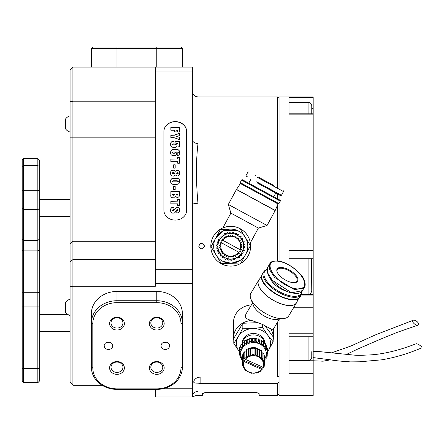 <?xml version="1.0" encoding="UTF-8"?>
<svg xmlns="http://www.w3.org/2000/svg" width="444" height="444" viewBox="0 0 444 444"><rect width="100%" height="100%" fill="white"/><g stroke="black" fill="none" stroke-linecap="round" stroke-linejoin="round"><path stroke-width="0.67" d="M198.94 245.144L199.445 244.328L198.734 246.209C200.627 249.878 202.519 249.878 204.418 246.209C202.525 242.541 200.627 242.541 198.734 246.209M246.481 239.671L245.299 237.346M240.204 232.029L237.279 230.458M237.229 230.442L224.198 230.447M222.672 231.163L215.729 238.062L220.429 229.409L230.275 229.154A17.061 17.061 0 0 1 245.715 254.351A17.061 17.061 0 0 1 222.577 261.2L231.13 263.264M204.007 244.733L204.418 246.209M199.084 244.844L199.511 244.256M175.275 220.107A11.372 9.851 0 0 0 186.647 210.256L186.647 131.457A11.372 9.851 0 0 0 175.275 121.606A11.372 9.851 0 0 0 163.897 131.457L163.897 210.256A11.372 9.851 0 0 0 175.275 220.107M279.06 375.768L277.639 377.045L277.639 321.956M277.639 261.061L277.639 204.873M277.639 198.884L277.639 193.223M277.639 187.562L277.639 96.925L198.018 96.925L198.018 143.501C195.915 160.906 195.915 180.986 198.018 203.746A5.689 1.615 0 0 1 192.335 202.125L192.335 269.763L155.367 269.763L155.367 67.072L72.91 67.072L72.91 385.275L102.142 385.275M214.397 251.165L215.673 254.246M231.207 263.264L240.187 260.406M200.866 383.405L198.018 383.166C195.299 383.194 193.878 382.867 193.756 382.179L193.756 382.051C193.873 380.097 195.293 378.521 198.018 377.333L200.866 377.045L200.866 383.405L277.639 383.405L277.639 395.493L259.157 395.493L259.157 393.75C258.674 392.868 255.827 392.346 250.627 392.18L210.817 392.18L210.817 392.646L205.011 392.646M277.639 377.045L200.866 377.045M197.042 187.257L196.415 179.77M196.126 173.981L196.098 171.567M200.472 243.59L199.65 244.117M200.516 248.845L202.636 248.845M202.569 248.873L200.039 248.601M155.367 389.382L155.367 396.914L192.335 396.914L192.335 388.206L165.029 388.206M72.91 385.275L70.063 382.068L70.063 69.913L72.91 67.072M70.063 286.646L72.91 286.28L155.367 286.28L155.367 269.763M155.367 283.35L192.335 283.35L192.335 269.763M155.367 259.618L72.91 259.618L70.063 261.855M92.813 323.609L91.392 322.899L91.392 313.614A25.591 22.161 180 0 1 116.983 291.453L156.793 291.453A25.591 22.161 180 0 1 182.384 313.614L182.384 367.221A25.591 22.161 0 0 1 156.793 389.382L116.983 389.382A25.591 22.161 0 0 1 91.392 367.221L91.392 322.899A25.591 22.161 0 0 1 116.983 300.732L156.793 300.732A25.591 22.161 0 0 1 182.384 322.899L180.958 323.609A24.17 20.929 180 0 0 156.793 302.675L116.983 302.675A24.17 20.929 180 0 0 92.813 323.609L92.813 367.932A24.17 20.929 180 0 0 116.983 388.866L156.793 388.866A24.17 20.929 180 0 0 180.958 367.932L180.958 323.609M192.335 283.35L192.335 388.206M155.367 71.95L192.335 71.95L192.335 67.072L155.367 67.072M204.756 392.696L202.286 393.75C202.758 392.868 205.605 392.346 210.817 392.18M198.018 383.166L198.018 391.38C195.915 396.858 195.915 396.858 198.018 391.38A5.689 5.528 0 0 0 192.335 396.914L196.098 395.493L202.286 395.493L202.286 393.75M259.041 393.528L258.508 393.206M279.06 382.123L277.639 383.405M192.335 71.95L192.335 202.125M198.018 143.501A5.689 3.913 0 0 1 192.335 139.588M155.367 101.193L72.91 101.193L70.063 101.643M39.261 314.452L67.849 314.452A8.425 8.425 0 0 1 65.373 312.038L65.373 302.653A8.425 8.425 0 0 1 70.063 299.239A8.425 8.425 0 0 0 65.373 302.653L65.373 304.151M65.373 310.534L65.373 311.843M70.063 115.834A8.425 8.425 0 0 0 65.373 119.247L65.373 128.632A8.425 8.425 0 0 0 70.063 132.046M279.06 188.334L279.06 96.925L313.181 96.925L313.181 258.769L289.011 258.769M279.06 203.374L279.06 261.255M279.06 319.575L279.06 395.493L313.181 395.493L313.181 373.304L289.011 373.304L289.011 333.194L313.181 333.194L313.181 336.757L289.011 336.757M300.605 295.954L313.181 295.954L313.181 333.194M313.181 250.483L289.011 250.483L289.011 265.018M309.768 360.223L313.181 360.223L313.181 336.757M313.181 295.954L313.181 258.769M313.181 97.652L289.011 97.652L289.011 114.841L313.181 114.841M279.06 193.995L279.06 199.656M313.181 360.223L313.181 373.304M311.76 351.709L311.76 357.509C310.556 360.128 309.607 361.077 308.919 360.35L308.919 336.757M311.483 258.769L311.76 291.27C310.578 293.878 309.629 294.822 308.919 294.117L308.919 258.769M311.76 275.635L311.76 284.166M308.919 113.819L308.919 102.642C309.607 101.92 310.556 102.869 311.76 105.483L311.76 113.819M256.432 392.646L210.817 392.646M186.647 131.602A11.372 9.851 0 0 0 175.275 121.75A11.372 9.851 0 0 0 163.897 131.602M173.676 186.302L175.186 186.302L175.186 189.605L173.676 189.605L173.676 186.302M176.523 178.272C178.677 178.31 179.703 179.309 179.598 181.263C179.709 183.261 178.682 184.293 176.523 184.354L173.654 184.354C171.578 184.31 170.585 183.344 170.668 181.457C170.474 179.498 171.423 178.438 173.521 178.272L176.523 178.41C178.677 178.455 179.703 179.448 179.598 181.407M173.676 164.818L175.186 164.818L175.186 168.121L173.676 168.121L173.676 164.818M177.694 157.392L179.398 157.392L179.398 163.22L177.694 163.22L177.694 161.655L170.868 161.655L170.868 158.958L177.694 158.958L177.694 157.392M175.646 149.45C178.305 149.195 179.626 150.227 179.598 152.553C179.798 154.296 178.999 155.322 177.189 155.622L177.189 153.102L178.294 152.508L177.278 151.97L175.885 151.97L176.59 153.513C176.601 154.895 175.835 155.6 174.298 155.622L173.615 155.622C171.512 155.589 170.529 154.595 170.668 152.647C170.563 150.322 171.828 149.256 174.453 149.45L175.646 149.595C178.305 149.334 179.626 150.372 179.598 152.697M170.868 130.225L170.868 127.533L179.398 127.533L179.398 132.051L177.694 132.051L177.694 130.225L176.085 130.225L176.085 131.879L174.481 131.879L174.481 130.225L170.868 130.225L170.868 127.672L179.398 127.672L179.398 132.051M175.941 136.419L179.398 137.146L179.398 139.56L173.959 137.646L170.868 137.646L170.868 135.215L173.959 135.215L179.398 133.3L179.398 135.714L175.941 136.419L179.398 137.29L179.398 139.56M175.086 141.331L179.398 141.42L179.398 146.809L177.994 146.809L177.994 143.678L176.501 143.678L177.089 145.205C177.128 146.625 176.34 147.33 174.72 147.33L173.51 147.33C171.445 147.258 170.496 146.27 170.668 144.356C170.513 142.396 171.489 141.358 173.61 141.248L174.081 141.248L174.081 143.767L171.972 144.339L173.288 144.811L174.964 144.811L175.785 144.272L175.086 143.767L175.086 141.331M179.598 173.082C179.826 174.781 179.049 175.774 177.284 176.063L175.635 174.997L173.288 176.151C171.329 175.985 170.457 174.969 170.668 173.11C170.479 171.223 171.384 170.207 173.393 170.069L175.635 171.09L177.334 170.152C179.026 170.468 179.781 171.445 179.598 173.082M170.868 194.705L170.868 191.636L179.398 191.636L179.398 194.25C179.748 196.154 178.949 197.253 177.006 197.547L175.535 196.181L173.698 197.808L172.899 197.808C171.134 197.525 170.457 196.492 170.868 194.705L170.868 191.78L179.398 191.78L179.398 194.25M177.694 199.584L179.398 199.584L179.398 205.406L177.694 205.406L177.694 203.84L170.868 203.84L170.868 201.149L177.694 201.149L177.694 199.584M179.598 209.962C179.809 211.755 178.988 212.743 177.134 212.915L176.79 212.915L176.79 210.478L178.194 210.084L177.506 209.612L176.834 209.74L174.892 212.715L173.055 213.176C171.279 212.937 170.485 211.954 170.668 210.223C170.507 208.347 171.417 207.331 173.41 207.176L173.981 207.176L173.981 209.612L172.072 210.106L172.788 210.656L173.815 210.417L174.575 209.168L177.178 207.093C178.971 207.293 179.776 208.247 179.598 209.962M177.694 132.051L177.694 130.37M176.085 130.37L176.085 131.879M174.481 131.879L174.481 130.37M170.868 137.646L170.868 135.359L173.959 135.215M173.959 135.359L179.398 133.444L179.398 135.714M175.086 143.767L175.086 141.475L179.398 141.564L179.398 146.809M177.994 146.809L177.994 143.823M177.089 145.343L176.501 143.678M170.668 144.494C170.513 142.535 171.489 141.503 173.61 141.386L173.61 141.248M173.61 141.386L174.081 141.386L174.081 143.767M173.288 144.811L171.972 144.339M173.288 144.949L174.964 144.811M174.964 144.949L175.785 144.272M177.189 155.622L177.189 153.241L178.294 152.508M176.59 153.652L175.885 151.97M170.668 152.792C170.563 150.461 171.828 149.395 174.453 149.595L175.646 149.595M171.972 152.531L172.849 153.241L174.481 153.241L175.286 152.681L174.481 151.97L172.905 151.97L171.972 152.531L172.849 153.102L174.481 153.102L175.286 152.536M177.694 157.537L179.398 157.537L179.398 163.22M177.694 163.22L177.694 161.794M170.868 161.655L170.868 159.102L177.694 158.958M173.676 168.121L173.676 164.957L175.186 164.957L175.186 168.121M170.668 173.249C170.479 171.367 171.384 170.352 173.393 170.207L173.393 170.069M173.393 170.207L175.635 171.09M175.635 171.229L177.334 170.152M177.334 170.296C179.026 170.613 179.781 171.584 179.598 173.227M171.972 173.138L172.866 173.771L173.965 173.771L174.781 173.238L173.965 172.588L172.849 172.588L171.972 173.138L173.965 173.632L174.781 173.093M176.19 173.116L177.561 173.687L178.294 173.243L177.561 172.672L176.19 173.116L177.561 173.543L178.294 173.099M170.668 181.596C170.474 179.642 171.423 178.582 173.521 178.41L176.523 178.41M171.972 181.307L172.971 181.979L177.261 181.979L178.294 181.463L177.261 180.791L173.038 180.791L171.972 181.307L172.971 181.835L177.261 181.835L178.294 181.324M173.676 189.605L173.676 186.441L175.186 186.441L175.186 189.605M172.272 194.333L173.11 195.255L173.948 195.255L174.781 194.333L172.272 194.333L173.11 195.116L173.948 195.116L174.781 194.333M176.085 194.333L176.09 194.711L177.178 195.255L177.994 194.333L176.085 194.333L177.178 195.116L177.994 194.333M177.694 199.722L179.398 199.722L179.398 205.406M177.694 205.406L177.694 203.985M170.868 203.84L170.868 201.287L177.694 201.149M176.79 212.915L176.79 210.623L178.194 210.084M170.668 210.367C170.507 208.491 171.417 207.476 173.41 207.32L173.41 207.176M173.41 207.32L173.981 207.32L173.981 209.612M172.788 210.656L172.072 210.106M172.788 210.795L173.815 210.417M173.815 210.561L174.575 209.307L177.178 207.093M177.178 207.231C178.971 207.431 179.776 208.391 179.598 210.106M23.621 382.695L22.2 381.274L22.2 159.968L23.621 158.547L37.84 158.547L39.261 159.968L39.261 381.274L37.84 382.695L37.84 158.547L23.621 158.547L23.621 382.695L37.84 382.695M182.384 48.507L91.392 48.507L92.813 47.086L180.958 47.086L182.384 48.507L182.384 67.072M91.392 48.507L91.392 67.072M108.453 349.461A4.268 3.696 180 0 0 112.715 345.771A4.268 3.696 180 0 0 108.453 342.074A4.268 3.696 180 0 0 104.185 345.771A4.268 3.696 180 0 0 108.453 349.461M107.293 342.219A4.268 3.696 180 0 0 108.453 342.357A4.268 3.696 180 0 0 109.613 342.219M165.323 349.461A4.268 3.696 180 0 0 169.586 345.771A4.268 3.696 180 0 0 165.323 342.074A4.268 3.696 180 0 0 161.055 345.771A4.268 3.696 180 0 0 165.323 349.461M164.158 342.219A4.268 3.696 180 0 0 165.323 342.357A4.268 3.696 180 0 0 166.483 342.219M116.983 361.533A7.393 6.405 0 0 1 124.376 367.932A7.393 6.405 0 0 1 116.983 374.336A7.393 6.405 0 0 1 109.59 367.932A7.393 6.405 0 0 1 116.983 361.533M116.983 372.394A5.972 5.173 180 0 0 122.955 367.221A5.972 5.173 180 0 0 116.983 362.049A5.972 5.173 180 0 0 111.011 367.221A5.972 5.173 180 0 0 116.983 372.394M116.983 317.205A7.393 6.405 0 0 1 124.376 323.609A7.393 6.405 0 0 1 116.983 330.009A7.393 6.405 0 0 1 109.59 323.609A7.393 6.405 0 0 1 116.983 317.205M116.983 328.066A5.972 5.173 180 0 0 122.955 322.899A5.972 5.173 180 0 0 116.983 317.726A5.972 5.173 180 0 0 111.011 322.899A5.972 5.173 180 0 0 116.983 328.066M156.793 361.533A7.393 6.405 0 0 1 164.186 367.932A7.393 6.405 0 0 1 156.793 374.336A7.393 6.405 0 0 1 149.4 367.932A7.393 6.405 0 0 1 156.793 361.533M156.793 372.394A5.972 5.173 180 0 0 162.765 367.221A5.972 5.173 180 0 0 156.793 362.049A5.972 5.173 180 0 0 150.821 367.221A5.972 5.173 180 0 0 156.793 372.394M156.793 317.205A7.393 6.405 0 0 1 164.186 323.609A7.393 6.405 0 0 1 156.793 330.009A7.393 6.405 0 0 1 149.4 323.609A7.393 6.405 0 0 1 156.793 317.205M156.793 328.066A5.972 5.173 180 0 0 162.765 322.899A5.972 5.173 180 0 0 156.793 317.726A5.972 5.173 180 0 0 150.821 322.899A5.972 5.173 180 0 0 156.793 328.066M313.181 357.587L330.458 359.823C334.865 360.633 341.575 361.322 350.594 361.882L359.851 361.782L381.851 359.807C395.121 357.553 408.436 353.563 421.8 347.846A3.552 0.899 -146.8 0 0 419.513 345.093A3.552 0.899 -146.8 0 0 416.106 343.756C397.43 351.038 380.763 354.812 366.1 355.078C360.306 355.428 355.622 355.372 352.048 354.911L319.919 351.659L313.181 351.598M416.211 324.953A3.552 1.715 -142.8 0 1 413.064 322.394A3.552 1.715 -142.8 0 1 413.297 320.207A3.552 1.715 -142.8 0 1 415.085 320.407A3.552 1.715 -142.8 0 1 418.237 322.977A3.552 1.715 -142.8 0 1 417.987 325.158A3.552 1.715 -142.8 0 1 416.211 324.953M255.511 175.541L256.022 175.818M275.163 210.556L236.43 189.521L228.321 204.456L230.886 213.131L258.375 228.061L267.049 225.491L275.163 210.556A1.421 1.421 0 0 0 275.219 210.445L278.038 203.957L240.398 183.516L236.497 189.416L275.219 210.445M258.069 176.934L273.904 185.531A0.71 0.305 118.5 0 1 273.826 186.297L257.464 177.411M273.748 196.775L275.785 193.023L280.158 195.399L257.748 183.228M241.553 180.098A0.71 0.71 0 0 1 242.513 179.809L279.998 200.166A0.71 0.71 0 0 1 280.281 201.126L241.553 180.098L240.193 182.601A0.71 0.71 0 0 0 240.398 183.516M280.281 201.126L278.921 203.635A0.71 0.71 0 0 1 278.038 203.957M273.288 191.669L273.626 191.042M250.799 179.454L248.762 183.2M228.321 204.456L267.049 225.491M229.287 226.357C232.7 226.007 236.347 226.795 240.221 228.716C243.934 230.913 246.581 233.544 248.152 236.602A19.902 19.902 0 0 1 221.223 263.703A19.902 19.902 0 0 1 229.287 226.357A19.902 19.902 0 0 1 248.152 236.602M230.886 213.131L222.855 227.927L223.754 227.561M258.375 228.061L250.338 242.851M231.169 263.264L221.317 263.52L216.173 255.122A17.061 17.061 0 0 1 230.275 229.154L240.121 228.899L250.416 245.693L241.014 263.009L231.169 263.264M237.49 227.489L236.674 227.217M231.674 226.329L227.128 226.629M226.457 226.767L222.855 227.927M240.054 249.661A9.951 9.951 0 0 0 240.504 248.024L241.442 249.384L240.371 249.833L222.744 240.26L222.216 238.944L223.87 238.989A9.951 9.951 0 0 0 222.744 240.26M240.504 248.024A9.951 9.951 0 0 0 223.87 238.989L223.915 237.335L225.524 237.723L225.907 236.114L227.4 236.83L228.111 235.337L229.426 236.341L230.43 235.031L231.502 236.286L232.761 235.215L233.55 236.669L235.004 235.881L235.47 237.462L237.057 236.996L237.185 238.644L238.833 238.511L238.617 240.154L240.254 240.365L239.704 241.924L241.264 242.48L240.398 243.889L241.808 244.749L240.67 245.948L241.869 247.086L240.504 248.024M222.577 261.2A17.061 17.061 0 0 1 216.173 255.122L211.028 246.725L215.729 238.067M224.387 255.422L224.259 253.774A9.951 9.951 0 0 0 225.974 254.956L224.387 255.422M224.259 253.774L222.611 253.907L222.827 252.264A9.951 9.951 0 0 0 224.259 253.774M222.827 252.264L221.184 252.053L221.739 250.494A9.951 9.951 0 0 0 222.827 252.264M221.739 250.494L220.18 249.939L221.045 248.529A9.951 9.951 0 0 0 221.739 250.494M221.045 248.529L219.636 247.669L220.773 246.47A9.951 9.951 0 0 0 221.045 248.529M220.773 246.47L219.575 245.332L220.934 244.394A9.951 9.951 0 0 0 220.773 246.47M221.073 242.585L221.384 242.757A9.951 9.951 0 0 0 220.934 244.394L220.002 243.035L221.528 242.402L220.896 240.87L222.522 240.57L222.433 240.087M238.7 252.159L239.222 253.474L237.573 253.43A9.951 9.951 0 0 0 238.7 252.159L221.384 242.757M237.573 253.43L237.529 255.084L235.919 254.695A9.951 9.951 0 0 0 237.573 253.43M235.919 254.695L235.536 256.305L234.044 255.589A9.951 9.951 0 0 0 235.919 254.695M234.044 255.589L233.333 257.082L232.018 256.077A9.951 9.951 0 0 0 234.044 255.589M232.018 256.077L231.013 257.387L229.937 256.133A9.951 9.951 0 0 0 232.018 256.077M229.937 256.133L228.682 257.204L227.894 255.75A9.951 9.951 0 0 0 229.937 256.133M225.397 259.39A14.219 14.219 0 0 1 225.158 259.296L224.614 257.453A12.798 12.798 0 0 0 227.084 258.475L225.397 259.39M228.255 260.212A14.219 14.219 0 0 1 228 260.162L227.084 258.475A12.798 12.798 0 0 0 229.715 258.963L228.255 260.212M231.224 260.417A14.219 14.219 0 0 1 230.963 260.423L229.715 258.963A12.798 12.798 0 0 0 232.39 258.896L231.224 260.417M234.166 260.001A14.219 14.219 0 0 1 233.91 260.062L232.39 258.896A12.798 12.798 0 0 0 234.993 258.269L234.166 260.001M236.957 258.985A14.219 14.219 0 0 1 236.724 259.096L234.993 258.269A12.798 12.798 0 0 0 237.407 257.12L236.957 258.985M239.477 257.409A14.219 14.219 0 0 1 239.272 257.57L237.407 257.12A12.798 12.798 0 0 0 239.527 255.494L239.477 257.409M241.614 255.344A14.219 14.219 0 0 1 241.447 255.544L239.527 255.494A12.798 12.798 0 0 0 241.264 253.457L241.614 255.344M243.279 252.88A14.219 14.219 0 0 1 243.151 253.108L241.264 253.457A12.798 12.798 0 0 0 242.541 251.11L243.279 252.88M244.389 250.122A14.219 14.219 0 0 1 244.317 250.372L242.541 251.11A12.798 12.798 0 0 0 243.301 248.54L244.389 250.122M244.905 247.197A14.219 14.219 0 0 1 244.883 247.458L243.301 248.54A12.798 12.798 0 0 0 243.512 245.876L244.905 247.197M244.799 244.228A14.219 14.219 0 0 1 244.833 244.483L243.512 245.876A12.798 12.798 0 0 0 243.162 243.223L244.799 244.228M244.078 241.342A14.219 14.219 0 0 1 244.167 241.586L243.162 243.223A12.798 12.798 0 0 0 242.269 240.704L244.078 241.342M242.774 238.672A14.219 14.219 0 0 1 242.912 238.894L242.269 240.704A12.798 12.798 0 0 0 240.876 238.422L242.774 238.672M240.948 236.33A14.219 14.219 0 0 1 241.125 236.519L240.876 238.422A12.798 12.798 0 0 0 239.033 236.48L240.948 236.33M238.667 234.421A14.219 14.219 0 0 1 238.883 234.565L239.033 236.48A12.798 12.798 0 0 0 236.83 234.965L238.667 234.421M236.042 233.028A14.219 14.219 0 0 1 236.286 233.122L236.83 234.965A12.798 12.798 0 0 0 234.354 233.938L236.042 233.028M233.183 232.206A14.219 14.219 0 0 1 233.439 232.256L234.354 233.938A12.798 12.798 0 0 0 231.729 233.455L233.183 232.206M230.22 232.001A14.219 14.219 0 0 1 230.48 231.996L231.729 233.455A12.798 12.798 0 0 0 229.054 233.522L230.22 232.001M227.278 232.417A14.219 14.219 0 0 1 227.528 232.356L229.054 233.522A12.798 12.798 0 0 0 226.451 234.149L227.278 232.417M224.486 233.433A14.219 14.219 0 0 1 224.72 233.322L226.451 234.149A12.798 12.798 0 0 0 224.037 235.298L224.486 233.433M221.967 235.009A14.219 14.219 0 0 1 222.172 234.848L224.037 235.298A12.798 12.798 0 0 0 221.917 236.924L221.967 235.009M219.83 237.074A14.219 14.219 0 0 1 219.996 236.874L221.917 236.924A12.798 12.798 0 0 0 220.174 238.961L219.83 237.074M218.165 239.538A14.219 14.219 0 0 1 218.293 239.31L220.174 238.961A12.798 12.798 0 0 0 218.898 241.308L218.165 239.538M217.055 242.296A14.219 14.219 0 0 1 217.127 242.047L218.898 241.308A12.798 12.798 0 0 0 218.143 243.878L217.055 242.296M216.539 245.221A14.219 14.219 0 0 1 216.561 244.96L218.143 243.878A12.798 12.798 0 0 0 217.932 246.542L216.539 245.221M216.644 248.19A14.219 14.219 0 0 1 216.611 247.935L217.932 246.542A12.798 12.798 0 0 0 218.276 249.195L216.644 248.19M217.36 251.076A14.219 14.219 0 0 1 217.277 250.832L218.276 249.195A12.798 12.798 0 0 0 219.169 251.715L217.36 251.076M218.664 253.746A14.219 14.219 0 0 1 218.531 253.524L219.169 251.715A12.798 12.798 0 0 0 220.568 253.996L218.664 253.746M220.496 256.088A14.219 14.219 0 0 1 220.318 255.899L220.568 253.996A12.798 12.798 0 0 0 222.411 255.938L220.496 256.088M222.777 257.997A14.219 14.219 0 0 1 222.561 257.853L222.411 255.938A12.798 12.798 0 0 0 224.614 257.453L222.777 257.997M225.974 254.956A9.951 9.951 0 0 0 227.894 255.75L226.44 256.538L225.974 254.956M240.371 249.833L239.915 250.016L240.548 251.548L238.922 251.848L239.011 252.331M276.801 270.313A11.944 5.306 -149.2 0 1 287.412 269.092A11.944 5.306 -149.2 0 1 298.018 279.809A11.944 5.306 -149.2 0 1 294.971 282.634A11.944 5.306 -149.2 0 1 284.693 279.615A11.944 5.306 -149.2 0 1 277.156 272.006A11.944 5.306 -149.2 0 1 276.801 270.313M294.649 282.667A11.372 5.051 30.8 0 0 296.914 281.324A11.372 5.051 30.8 0 0 297.252 280.02A11.372 5.051 30.8 0 0 288.456 270.44A11.372 5.051 30.8 0 0 277.383 269.669A11.372 5.051 30.8 0 0 277.045 270.973A11.372 5.051 30.8 0 0 277.278 272.3M279.387 261.427C259.446 257.881 274.67 284.56 295.393 288.689C315.429 292.296 300.094 265.495 279.387 261.427A0.71 0.411 -79.8 0 0 279.187 261.277C273.465 260.722 270.324 261.583 269.763 263.858L269.719 269.852L274.608 277.406L294.139 289.421L295.338 289.677A0.71 0.411 100.3 0 0 295.393 288.689M262.115 279.343A21.417 9.513 30.8 0 0 276.007 294.167A21.417 9.513 30.8 0 0 295.654 299.356M270.435 278.499A14.219 6.316 30.8 0 0 286.624 291.192M283.733 318.57L276.745 319.436A15.64 6.949 -149.2 0 1 263.292 315.484A15.64 6.949 -149.2 0 1 253.424 305.516L250.866 298.956A22.039 9.79 30.8 0 0 264.768 312.998A22.039 9.79 30.8 0 0 283.733 318.57A22.039 9.79 30.8 0 0 288.711 315.884L296.514 302.808A22.039 9.79 -149.2 0 1 275.064 301.31A22.039 9.79 -149.2 0 1 258.014 282.756A22.039 9.79 -149.2 0 1 258.669 280.225A22.039 9.79 -149.2 0 1 258.813 279.998M261.599 276.207L258.669 280.225L250.866 293.301A22.039 9.79 30.8 0 0 250.211 295.832A22.039 9.79 30.8 0 0 250.866 298.956M252.475 303.086L245.982 313.964L245.227 316.25C245.654 318.231 247.785 319.636 251.626 320.463L262.609 324.447L272.844 329.992L279.337 319.114M251.426 304.839A19.902 17.238 180 0 0 233.566 321.989L233.566 337.629A19.902 17.238 180 0 0 233.788 340.215M257.143 348.423A7.11 6.155 180 0 0 256.732 348.224A7.11 6.155 180 0 0 255.322 347.746M255.233 347.73A7.11 6.155 180 0 0 250.805 347.985M250.527 348.09A7.11 6.155 180 0 0 249.09 348.845M248.207 349.55A7.11 6.155 180 0 0 247.83 349.939M264.735 343.379A11.372 9.851 180 0 0 258.691 335.986A11.372 9.851 180 0 0 242.13 343.978M264.84 343.428L264.84 343.312A11.372 9.851 180 0 0 258.691 334.565A11.372 9.851 180 0 0 242.097 343.312L242.097 343.995M251.626 320.463A19.902 17.238 180 0 0 233.566 337.629M262.87 367.177A9.951 8.619 180 0 0 263.292 365.751L264.252 366.3L262.87 367.177L245.371 359.346L244.822 357.603L246.47 358.225A9.951 8.619 180 0 0 245.371 359.346M263.292 365.751A9.951 8.619 180 0 0 263.409 363.952A9.951 8.619 180 0 0 263.098 362.171A9.951 8.619 180 0 0 262.36 360.489A9.951 8.619 180 0 0 261.239 358.968A9.951 8.619 180 0 0 259.779 357.686A9.951 8.619 180 0 0 258.036 356.699A9.951 8.619 180 0 0 256.099 356.044A9.951 8.619 180 0 0 254.046 355.749A9.951 8.619 180 0 0 251.97 355.833A9.951 8.619 180 0 0 249.955 356.293A9.951 8.619 180 0 0 248.096 357.098A9.951 8.619 180 0 0 246.47 358.225L246.481 356.177L248.096 357.098L248.451 355.089L249.955 356.293L250.638 354.373L251.97 355.833L252.947 354.068L254.046 355.749L255.283 354.184L256.099 356.044L257.537 354.717L258.036 356.699L259.612 355.65L259.779 357.686L261.422 356.932L261.239 358.968L262.881 358.513L262.36 360.489L263.93 360.323L263.098 362.171L264.524 362.282L263.409 363.952L264.63 364.302L263.292 365.751M273.149 340.215A19.902 17.238 180 0 0 273.371 337.629A19.902 17.238 180 0 0 270.701 328.998M273.149 341.758L268.626 350.1A17.061 14.774 -0 0 0 267.832 335.337L262.515 327.394L252.675 328.554A17.061 14.774 180 0 0 238.311 336.53L242.835 328.188L252.675 328.554A17.061 14.774 -0 0 1 267.832 335.337L273.149 341.758L273.149 336.829L264.713 325.441M258.164 322.644L242.835 323.265L233.788 338.422L233.788 343.345L238.311 336.53A17.061 14.774 -0 0 0 239.105 351.287L233.788 343.345M267.671 351.665L268.626 350.1A17.061 14.774 -0 0 1 267.671 351.504M247.325 371.833L247.164 371.023A9.951 8.619 180 0 0 248.901 372.011L247.325 371.833M247.164 371.023L245.515 370.546L245.699 369.741A9.951 8.619 180 0 0 247.164 371.023M245.699 369.741L244.056 368.97L244.577 368.226A9.951 8.619 180 0 0 245.699 369.741M244.577 368.226L243.007 367.16L243.839 366.539A9.951 8.619 180 0 0 244.577 368.226M243.839 366.539L242.413 365.201L243.528 364.757A9.951 8.619 180 0 0 243.839 366.539M243.528 364.757L242.307 363.175L243.651 362.959A9.951 8.619 180 0 0 243.528 364.757M243.75 361.216L244.067 361.533A9.951 8.619 180 0 0 243.651 362.959L242.685 361.177L243.75 361.216L243.75 360.256L244.2 360.084L243.534 358.774L243.534 352.802L244.822 352.569M261.566 369.364L262.121 369.88L260.467 370.485A9.951 8.619 180 0 0 261.566 369.364L244.067 361.533M260.467 370.485L260.456 371.301L258.841 371.611A9.951 8.619 180 0 0 260.467 370.485M258.841 371.611L258.486 372.394L256.982 372.422A9.951 8.619 180 0 0 258.841 371.611M256.982 372.422L256.299 373.11L254.967 372.877A9.951 8.619 180 0 0 256.982 372.422M254.967 372.877L253.99 373.415L252.891 372.96A9.951 8.619 180 0 0 254.967 372.877M252.891 372.96L251.654 373.299L250.838 372.666A9.951 8.619 180 0 0 252.891 372.96M266.156 357.126L266.156 358.536A14.219 12.31 -0 0 1 266.039 358.735L264.158 359.779M264.63 359.107A12.798 11.083 180 0 0 265.39 357.725L266.156 358.536M267.216 356.127A14.219 12.31 -0 0 1 267.144 356.343L265.39 357.725A12.798 11.083 180 0 0 266.095 355.489L267.216 356.127L267.216 354.29M267.671 353.585A14.219 12.31 -0 0 1 267.654 353.807L266.095 355.489A12.798 11.083 180 0 0 266.25 353.174L267.671 353.585L267.543 350.86M267.504 351.015A14.219 12.31 -0 0 1 267.543 351.237L266.25 353.174A12.798 11.083 180 0 0 265.845 350.888L267.504 351.015L267.504 348.457L266.816 347.802M267.504 348.457A14.219 12.31 180 0 1 267.543 348.679L267.543 351.237M266.722 348.529A14.219 12.31 -0 0 1 266.816 348.74L265.845 350.888A12.798 11.083 180 0 0 264.902 348.718L266.722 348.529L266.722 345.97L265.506 345.138M266.722 345.97A14.219 12.31 180 0 1 266.816 346.181L266.816 348.74M265.368 346.242A14.219 12.31 -0 0 1 265.506 346.431L264.902 348.718A12.798 11.083 180 0 0 263.459 346.77L265.368 346.242L265.368 343.684L263.459 342.785M265.368 343.684A14.219 12.31 180 0 1 265.506 343.872L265.506 346.431M263.486 344.244A14.219 12.31 -0 0 1 263.669 344.405L263.459 346.77A12.798 11.083 180 0 0 261.577 345.121L263.486 344.244L263.486 341.686L261.577 341.142L261.388 340.198L261.577 345.121A12.798 11.083 180 0 0 259.346 343.85L261.172 342.635A14.219 12.31 -0 0 1 261.388 342.757M263.486 341.686A14.219 12.31 180 0 1 263.669 341.847L263.669 344.405M261.388 340.198A14.219 12.31 180 0 0 261.172 340.071L261.172 342.635M261.172 340.071L259.346 339.865L258.763 338.994L258.763 341.553L259.346 343.85A12.798 11.083 180 0 0 256.854 343.007L258.519 341.469A14.219 12.31 -0 0 1 258.763 341.553M258.763 338.994A14.219 12.31 180 0 0 258.519 338.911L258.519 341.469M258.519 338.911L256.854 339.022L255.899 338.289L255.899 340.848L256.854 343.007A12.798 11.083 180 0 0 254.212 342.629L255.644 340.814A14.219 12.31 -0 0 1 255.899 340.848M255.899 338.289A14.219 12.31 180 0 0 255.644 338.256L255.644 340.814M255.644 338.256L254.212 338.65L252.936 338.117L252.936 340.676L254.212 342.629A12.798 11.083 180 0 0 251.537 342.74L252.675 340.687A14.219 12.31 -0 0 1 252.936 340.676M252.936 338.117A14.219 12.31 180 0 0 252.675 338.128L252.675 340.687M252.675 338.128L251.537 338.755L249.994 338.483L249.994 341.042L251.537 342.74A12.798 11.083 180 0 0 248.951 343.323L249.744 341.097A14.219 12.31 -0 0 1 249.994 341.042M249.994 338.483A14.219 12.31 180 0 0 249.744 338.539L249.744 341.097M249.744 338.539L248.951 339.344L247.203 339.371L247.203 341.93L248.951 343.323A12.798 11.083 180 0 0 246.564 344.366L246.969 342.03A14.219 12.31 -0 0 1 247.203 341.93M247.203 339.371A14.219 12.31 180 0 0 246.969 339.471L246.969 342.03M246.969 339.471L246.564 340.382L244.688 340.737L244.688 343.301L246.564 344.366A12.798 11.083 180 0 0 244.472 345.809L244.483 343.44A14.219 12.31 -0 0 1 244.688 343.301M244.688 340.737A14.219 12.31 180 0 0 244.483 340.881L244.483 343.44M244.483 340.881L244.472 341.83L242.552 342.535L242.552 345.093L244.472 345.809A12.798 11.083 180 0 0 242.779 347.602L242.391 345.266A14.219 12.31 -0 0 1 242.552 345.093M242.552 342.535A14.219 12.31 180 0 0 242.391 342.707L242.391 345.266M240.781 347.43A14.219 12.31 -0 0 1 240.898 347.23L242.779 347.602A12.798 11.083 180 0 0 241.547 349.661L240.781 347.43L240.781 344.871A14.219 12.31 180 0 1 240.898 344.672L240.898 347.23M242.779 343.623L240.898 344.672M239.721 349.833A14.219 12.31 -0 0 1 239.793 349.617L241.547 349.661A12.798 11.083 180 0 0 240.842 351.898L239.721 349.833L239.721 347.275A14.219 12.31 180 0 1 239.793 347.058L239.793 349.617M240.781 346.276L239.793 347.058M239.266 352.381A14.219 12.31 -0 0 1 239.283 352.153L240.842 351.898A12.798 11.083 180 0 0 240.687 354.207L239.266 352.381L239.266 349.822A14.219 12.31 180 0 1 239.283 349.595L239.283 352.153M239.721 349.117L239.283 349.595M239.433 354.95A14.219 12.31 -0 0 1 239.394 354.728L240.687 354.207A12.798 11.083 180 0 0 241.092 356.499L239.433 354.95M239.394 352.542L239.394 354.728M240.215 357.431A14.219 12.31 -0 0 1 240.121 357.22L241.092 356.499A12.798 11.083 180 0 0 242.036 358.669L240.215 357.431M240.121 355.6L240.121 357.22M242.307 360.073L241.569 359.723A14.219 12.31 -0 0 1 241.431 359.535L242.036 358.669A12.798 11.083 180 0 0 242.307 359.107M241.431 358.264L241.431 359.535M258.602 349.434A7.11 6.155 180 0 0 257.736 348.768M244.472 341.83L244.472 345.809M246.564 340.382L246.564 344.366M248.951 339.344L248.951 343.323M251.537 338.755L251.537 342.74M254.212 338.65L254.212 342.629M256.854 339.022L256.854 343.007M259.346 339.865L259.346 343.85M261.577 341.142L261.577 345.121M248.901 372.011A9.951 8.619 180 0 0 250.838 372.666L249.4 372.76L248.901 372.011M242.307 363.175L242.307 356.682L242.685 356.449M242.685 361.177L242.685 354.684L243.534 354.362M244.822 357.603L244.822 351.11L246.47 351.115L246.481 349.683L248.096 349.994L248.451 348.596L249.955 349.184L250.638 347.88L251.97 348.729L252.947 347.574L254.046 348.64L255.283 347.691L256.099 348.934L257.537 348.224L258.036 349.589L259.612 349.156L259.779 350.582L261.422 350.438L261.422 356.932M261.422 351.881L262.881 352.02L262.881 358.513M262.881 353.529L263.93 353.829L263.93 360.323M263.93 355.489L264.524 355.788L264.524 362.282M264.524 357.725L264.63 364.302M245.515 370.546L245.515 369.658M244.056 368.97L244.056 367.876M243.007 367.16L243.007 365.762M242.413 365.201L242.413 363.32M243.534 358.774L244.971 358.513M246.47 351.115L246.47 358.225M246.481 356.177L246.481 349.683M248.096 349.994L248.096 357.098M248.451 355.089L248.451 348.596M249.955 349.184L249.955 356.293M250.638 354.373L250.638 347.88M251.97 348.729L251.97 355.833M252.947 354.068L252.947 347.574M254.046 348.64L254.046 355.749M255.283 354.184L255.283 347.691M256.099 348.934L256.099 356.044M257.537 354.717L257.537 348.224M258.036 349.589L258.036 356.699M259.612 355.65L259.612 349.156M259.779 350.582L259.779 357.686M264.252 366.3L264.252 364.718M263.142 367.149L263.403 367.665L263.403 366.977M263.403 367.665L261.782 367.954L261.882 369.33M262.121 369.88L262.121 367.893M262.515 327.394L262.515 324.403M242.835 328.188L242.835 323.265M243.75 360.256L261.882 368.37M198.018 203.746L198.018 377.333M155.367 241.286L72.91 241.286L70.063 243.745M155.367 137.856L70.063 137.856M313.181 307.781L293.545 307.781M313.181 354.961L311.76 354.961M301.565 294.333L313.181 294.333M313.181 108.63L311.76 108.63M250.627 392.646L250.627 392.18M39.261 166.361L37.84 165.651L23.621 165.651L22.2 166.361M22.2 368.476L39.261 368.476M39.261 306.943L22.2 306.943M39.261 250.166L37.84 250.877L23.621 250.877L22.2 250.166M22.2 292.013L23.621 292.724L37.84 292.724L39.261 292.013M22.2 208.469L23.621 209.701L37.84 209.701L39.261 208.469M22.2 239.238L23.621 240.465L37.84 240.465L39.261 239.238M22.2 190.987L23.621 190.276L37.84 190.276L39.261 190.987M156.793 47.086L156.793 67.072M116.983 47.086L116.983 67.072M116.983 302.675L116.983 291.453M156.793 302.675L156.793 291.453M92.813 367.932L91.392 367.221M116.983 388.866L116.983 389.382M156.793 388.866L156.793 389.382M180.958 367.932L182.384 367.221M268.875 189.272L269.386 188.739L281.446 195.288L280.48 195.576M240.193 182.601L278.921 203.635M247.447 176.823L245.815 175.941L247.852 172.189L248.812 171.906M256.654 181.824L269.386 188.739M281.446 195.288L283.477 191.542L273.826 186.297M296.648 302.575A22.039 9.79 -149.2 0 1 296.514 302.808L296.764 302.336A22.034 9.785 30.8 0 1 275.541 301.432A22.034 9.785 30.8 0 1 258.075 282.662A22.034 9.785 30.8 0 1 258.963 279.776M292.18 292.707L302.447 290.642C301.398 291.164 301.853 294.994 290.576 292.64A0.71 0.322 -73.8 0 0 290.942 292.38L292.18 292.707M290.448 292.507A0.71 0.322 -73.8 0 0 290.576 292.64C281.701 290.565 270.002 280.336 267.998 274.309C266.855 269.686 266.794 267.294 267.804 267.138L267.693 272.949L272.272 280.258L290.942 292.38M261.633 276.695A22.039 9.79 30.8 0 0 278.677 295.249A22.039 9.79 30.8 0 0 300.133 296.747C295.188 307.381 260.484 289.183 261.549 276.978L262.282 274.164A22.039 9.79 30.8 0 0 261.633 276.695M302.142 291.092L301.437 294.555A22.039 9.79 -149.2 0 1 279.986 293.057A22.039 9.79 -149.2 0 1 262.937 274.503A22.039 9.79 -149.2 0 1 263.592 271.972L262.282 274.164M267.049 269.758A21.329 9.474 30.8 0 0 263.897 274.237A21.329 9.474 30.8 0 0 282.551 293.251A21.329 9.474 30.8 0 0 301.776 291.519M302.447 290.642L304.406 287.357L295.338 289.677M279.06 98.346L277.639 96.925M279.06 394.072L277.639 395.493M198.018 96.925C194.566 96.592 192.674 94.694 192.335 91.242M65.373 312.038A8.425 8.425 0 0 0 70.063 315.445M313.181 113.819L289.011 113.819M289.011 360.35L308.919 360.35M301.67 294.117L308.919 294.117M289.011 102.642L308.919 102.642M39.261 199.289L70.063 199.289L39.261 199.289M39.261 216.35L70.063 216.35M39.261 331.513L70.063 331.513M39.261 159.968L37.84 158.547M22.2 159.968L23.621 158.547M331.429 352.913L350.816 346.059L375.008 335.048L413.297 320.207M313.181 360.772L323.032 361.194L330.525 359.829M346.475 354.417L358.247 348.812L380.369 339.216L397.23 332.345L417.987 325.158M245.815 175.941L246.098 176.906M283.477 191.542L283.194 190.576M267.804 267.138L269.763 263.858M301.437 294.555L300.133 296.747M298.657 298.324L296.764 302.336M273.371 337.629L273.371 329.104M267.072 269.43L264.691 270.69L263.592 271.972M279.187 261.277C284.66 261.005 302.564 272.527 304.479 280.858C305.439 283.738 305.411 285.908 304.406 287.357"/></g></svg>
